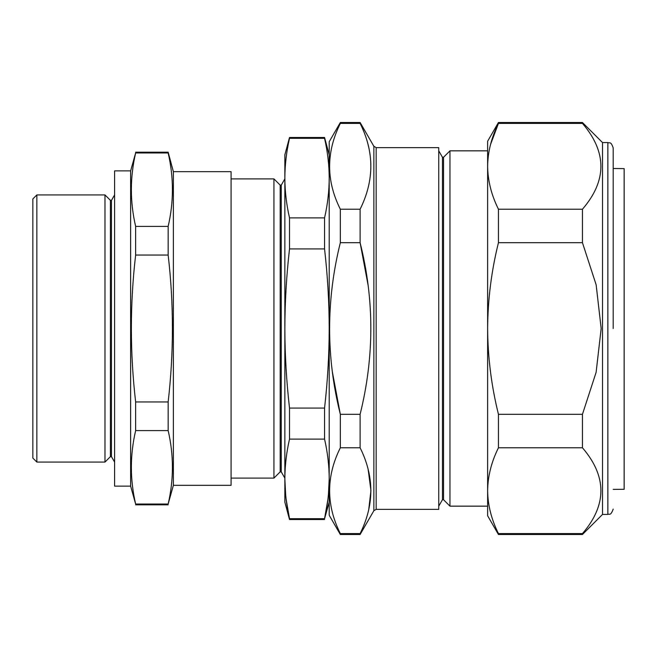 <?xml version="1.0" encoding="UTF-8"?>
<svg xmlns="http://www.w3.org/2000/svg" width="657" height="657" viewBox="0 0 657 657"><rect width="100%" height="100%" fill="white"/><g stroke="black" fill="none" stroke-linecap="round" stroke-linejoin="round"><path stroke-width="0.99" d="M36.858 462.076L32.85 458.069L32.85 198.931L36.858 194.924L36.858 462.076L104.98 462.076L104.98 194.924L36.858 194.924M104.98 194.924L110.401 200.344L110.401 456.656L104.98 462.076M110.401 200.344L111.468 200.344L111.468 456.656L114.597 462.076M130.628 170.877L114.597 170.877L114.597 486.123L130.628 486.123L135.638 504.042C129.955 479.561 129.955 455.079 135.638 430.59L135.638 401.953C129.955 352.76 129.955 303.789 135.638 255.047L135.638 226.41C129.955 201.921 129.955 177.439 135.638 152.958L130.628 170.877L130.628 486.123M173.374 485.318L173.374 171.682L231.083 171.682L231.083 485.318L173.374 485.318L168.151 504.042C173.834 479.561 173.834 455.079 168.151 430.59L168.151 401.953C173.834 352.76 173.834 303.789 168.151 255.047L168.151 226.41C173.834 201.921 173.834 177.439 168.151 152.958L168.151 152.178L135.638 152.178M168.151 152.958L135.638 152.958M168.151 504.042L135.638 504.042M168.151 430.59L135.638 430.59M168.151 401.953L135.638 401.953M168.151 255.047L135.638 255.047M168.151 226.41L135.638 226.41M329.206 502.153L324.558 518.677C327.597 505.414 329.149 492.15 329.206 478.887C329.149 465.624 327.597 452.361 324.558 439.098L324.558 408.079C327.597 381.553 329.149 355.026 329.206 328.5C329.149 301.974 327.597 275.447 324.558 248.921L324.558 217.902C327.597 204.672 329.149 191.409 329.206 178.113C329.149 164.866 327.605 151.603 324.558 138.323L324.558 137.485L289.515 137.485L289.515 138.323C286.468 151.603 284.924 164.866 284.859 178.113C284.924 191.409 286.477 204.672 289.515 217.902L289.515 248.921C286.477 275.447 284.924 301.974 284.859 328.5C284.924 355.026 286.477 381.553 289.515 408.079L289.515 439.098C286.477 452.361 284.924 465.624 284.859 478.887C284.924 492.15 286.477 505.414 289.515 518.677L286.107 499.09M289.515 138.323L324.558 138.323C327.597 151.586 329.149 164.85 329.206 178.113M328.303 195.384L328.114 197.067M285.959 197.067L285.77 195.384M329.206 478.887L328.377 495.394M327.966 499.09L324.558 518.677L289.515 518.677L289.515 519.515L284.859 502.153L284.859 154.847L289.515 137.485M285.696 495.394L284.859 478.887M324.558 408.079L289.515 408.079M324.558 439.098L289.515 439.098M324.558 217.902L289.515 217.902M324.558 248.921L289.515 248.921M231.083 178.893L273.936 178.893L273.936 478.107L231.083 478.107M273.936 178.893L280.186 185.143L280.186 471.857L273.936 478.107M280.186 185.143L281.253 185.143L281.253 471.857L284.859 478.107M368.708 509.758L370.926 490.746M370.926 490.459L368.125 469.246M376.165 509.364L438.745 509.364L438.745 147.636L376.165 147.636L376.165 509.364L373.858 510.703L360.11 534.502L340.334 534.502L340.334 533.599C326.053 505.003 326.053 476.399 340.334 447.778L340.334 414.321C326.044 357.424 326.044 300.216 340.334 242.679L340.334 209.222C326.044 180.774 326.044 152.169 340.334 123.401L340.334 122.498L360.11 122.498L360.11 123.401C374.4 151.849 374.4 180.461 360.11 209.222L340.334 209.222M360.11 534.502L360.11 533.599L340.334 533.599M340.334 447.778L360.11 447.778C374.391 476.399 374.391 505.003 360.11 533.599M360.11 447.778L360.11 414.321L340.334 414.321L332.393 371.977M368.051 285.023L360.11 242.679C374.4 299.576 374.4 356.784 360.11 414.321M360.11 209.222L360.11 242.679L340.334 242.679M360.11 123.401L340.334 123.401M487.634 150.839L449.963 150.839L449.963 506.161L487.634 506.161M443.532 499.722L442.457 499.722L442.457 157.278L443.532 157.278L443.532 499.722L449.963 506.161M368.725 147.324L368.092 144.745M367.731 374.342L368.191 370.885M332.713 282.658L332.253 286.115M340.334 534.502L329.206 515.244L329.206 141.756L340.334 122.498M613.195 489.391L624.15 489.301L624.15 168.611L613.195 168.512M487.634 150.412L487.634 166.311L487.634 141.222L498.449 122.498L498.449 123.401C491.411 137.559 487.806 151.857 487.634 166.311C487.823 180.798 491.428 195.104 498.449 209.222L498.449 242.679C491.436 270.865 487.831 299.469 487.634 328.5L487.634 166.311M487.634 490.689L487.634 328.5C487.806 357.351 491.411 385.963 498.449 414.321L498.449 447.778C491.411 461.928 487.806 476.235 487.634 490.689C487.823 505.167 491.428 519.473 498.449 533.599L498.449 534.502L487.634 515.778L487.634 490.689L487.634 506.588M490.516 144.548L498.449 123.401L582.447 123.401L582.447 122.498L498.449 122.498M498.449 209.222L582.447 209.222C607.052 180.691 607.052 152.087 582.447 123.401M498.449 242.679L582.447 242.679L582.447 209.222M498.449 414.321L582.447 414.321L596.113 372.338L601.171 328.5L596.137 284.768L582.447 242.679M498.449 447.778L582.447 447.778L582.447 414.321M498.449 533.599L582.447 533.599C607.052 505.061 607.052 476.456 582.447 447.778M498.449 534.502L582.447 534.502L582.447 533.599M602.51 142.561L607.856 142.561L607.856 514.439L602.51 514.439L602.51 142.561L582.447 122.498M613.195 328.5L613.195 147.899L613.195 328.5M373.858 510.703L373.858 146.297L360.11 122.498M110.401 456.656L111.468 456.656M111.468 200.344L114.597 194.924M173.374 171.682L168.151 152.178M168.151 504.822L135.638 504.822M329.206 154.847L324.558 137.485M324.558 519.515L289.515 519.515M280.186 471.857L281.253 471.857M281.253 185.143L284.859 178.893M443.532 157.278L449.963 150.839M442.457 157.278L438.745 150.839M442.457 499.722L438.745 506.161M376.165 147.636L373.858 146.297M602.51 514.439L582.447 534.502M607.856 142.561C609.499 143.587 610.723 140.664 613.195 147.899M607.856 514.439C609.294 513.437 610.517 516.509 613.195 509.101"/></g></svg>
